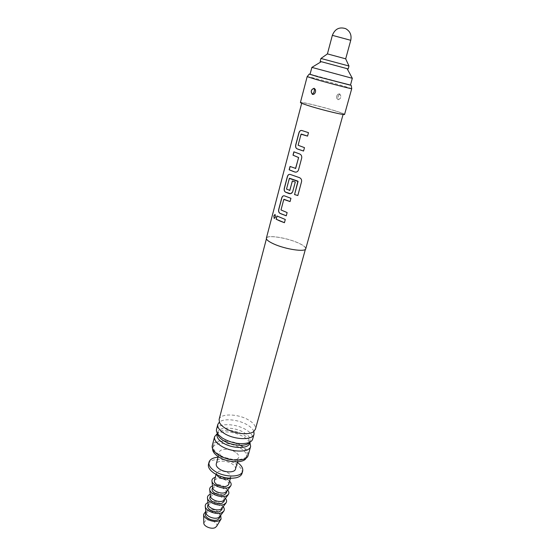 <?xml version="1.0" encoding="UTF-8"?>
<svg xmlns="http://www.w3.org/2000/svg" width="556" height="556" viewBox="0 0 556 556"><rect width="100%" height="100%" fill="white"/><g stroke="black" fill="none" stroke-linecap="round" stroke-linejoin="round"><path stroke-width="0.42" stroke-dasharray="2.78 2.08" d="M275.164 214.428L275.686 217.069L274.316 218.501M305.751 248.782C305.946 247.191 303.361 245.196 297.995 242.812C286.403 237.6 266.776 234.625 266.38 238.163M334.253 110.609C321.667 106.669 301.519 101.831 301.797 102.853C301.859 103.27 304.681 104.361 310.255 106.113C323.001 110.137 343.775 115.099 343.205 114.022C343.066 113.556 340.084 112.423 334.253 110.609M344.581 114.397C344.435 113.904 341.245 112.687 335.025 110.748C321.597 106.557 300.129 101.4 300.414 102.485M339.66 93.86C341.69 96.605 341.148 98.565 338.041 99.753L336.811 98.475C336.331 96.674 336.804 95.215 338.215 94.103L339.751 94.013C341.592 96.807 340.995 98.683 337.965 99.649L336.79 98.44C336.338 96.668 336.797 95.236 338.159 94.152L339.535 93.929M351.739 88.626L341.94 85.561C328.61 81.732 307.517 76.29 307.197 76.61M313.918 94.193C315.426 93.033 315.905 91.476 315.363 89.537L314.418 88.467M350.495 85.089L310.053 74.177M337.791 97.592L338.382 95.708L337.749 99.566M273.844 243.924C285.402 249.269 305.404 252.222 305.557 248.727C305.751 247.149 303.187 245.175 297.877 242.819C286.403 237.655 266.97 234.715 266.574 238.211C266.345 239.699 268.77 241.603 273.844 243.924M219.113 419.453C220.301 413.032 238.976 413.733 249.178 420.378C253.904 423.387 255.982 426.348 255.406 429.246M253.877 431.449L253.689 430.99C252.737 428.975 250.791 427.043 247.858 425.201C239.476 419.794 224.728 417.973 219.724 421.823L219.328 422.129M216.527 429.329C217.75 422.755 236.39 423.345 246.523 430.059C251.222 433.11 253.272 436.112 252.674 439.08M249.588 442.312L250.165 441.123C250.707 438.448 248.873 435.73 244.661 432.985C235.556 426.911 218.772 426.41 217.667 432.353L217.57 433.673M217.097 434.528L217.389 433.77C219.71 428.509 235.466 429.392 244.077 435.119C247.809 437.544 249.686 440.005 249.693 442.486L249.568 443.292M350.461 85.2L310.026 74.289M352.316 78.271L311.909 67.373M341.44 67.116L321.243 61.681L341.44 67.116M249.859 442.249L244.55 437.252C235.431 432.186 226.834 430.719 218.758 432.853L217.375 433.485M248.171 455.301C248.796 452.23 246.788 449.144 242.138 446.044C232.116 439.212 213.553 438.809 212.267 445.613M241.471 446.28C232.019 439.831 214.512 439.455 213.295 445.87C212.726 448.616 214.519 451.444 218.689 454.342C228.155 461.028 246.079 461.327 247.149 455.003C247.74 452.111 245.842 449.199 241.471 446.28M246.238 457.949L246.544 457.171C247.142 454.266 245.252 451.354 240.887 448.421C231.449 441.964 213.942 441.603 212.726 448.053L212.6 448.873M235.549 452.271C230.156 448.539 220.113 448.358 219.432 452.049C219.099 453.647 220.127 455.288 222.532 456.949C227.925 460.764 238.1 460.91 238.739 457.254C239.08 455.607 238.017 453.946 235.549 452.271M235.487 469.118C235.834 467.429 234.792 465.74 232.338 464.045C227.001 460.264 216.986 460.159 216.277 463.94M320.159 61.389L348.188 68.951M320.937 58.456L348.994 66.025M327.428 53.904L345.679 58.825M237.322 462.411L237.092 462.258C231.233 458.637 224.888 456.956 218.063 457.213M242.062 473.344C242.68 470.341 240.831 467.346 236.515 464.371C227.182 457.803 209.744 457.616 208.472 464.281M236.39 477.708L228.273 478.924L230.754 476.999C231.025 475.714 230.254 474.435 228.433 473.149C222.699 470.272 218.689 470.265 216.402 473.128L217.709 476.158M228.725 484.443C229.002 483.136 228.231 481.837 226.424 480.551C220.711 477.653 216.708 477.667 214.414 480.579M229.6 481.218C225.416 477.736 220.642 476.443 215.276 477.354M226.709 491.393L226.994 490.781C228.252 487.341 218.967 483.136 214.588 485.131L212.719 486.924L212.656 487.605M226.417 492.88C227.682 489.426 218.411 485.221 214.025 487.23L212.156 489.037M227.703 490.044C223.338 486.041 218.265 484.672 212.482 485.937M224.402 499.823L224.7 499.177C225.972 495.681 216.729 491.462 212.35 493.506L210.481 495.34L210.411 496.042M224.131 501.269C225.409 497.759 216.173 493.533 211.794 495.591L209.918 497.432M225.444 498.405C221.1 494.34 216.027 492.97 210.224 494.298M222.115 508.184L222.421 507.517C223.714 503.965 214.505 499.726 210.126 501.825L208.25 503.694L208.18 504.431M221.858 509.595C223.151 506.023 213.956 501.783 209.577 503.896L207.694 505.772M223.206 506.711C218.876 502.575 213.803 501.206 207.986 502.603M219.835 516.496L220.162 515.801C221.462 512.187 212.302 507.934 207.923 510.081L206.04 511.986L205.97 512.75M219.599 517.858C220.906 514.237 211.753 509.977 207.374 512.139L205.491 514.05M220.69 515.342C216.708 511.138 211.843 509.755 206.088 511.2L205.81 511.325M216.562 526.414C218.8 523.092 209.939 518.456 205.616 520.645L203.809 522.974M277.083 216.013L285.291 219.481M285.339 219.467L284.429 222.713M284.033 199.291L281.093 209.953L287.188 212.552L286.319 215.797M284.373 195.865L290.996 198.29L290.079 201.557M290.308 174.452L299.371 177.586C301.137 178.33 301.873 179.664 301.588 181.59L297.828 195.531M289.655 178.261L286.611 189.096L289.593 190.541M292.4 181.006L295.354 181.986L292.817 191.486L290.406 193.648M293.992 151.864L299.795 153.991C301.38 154.742 302.033 156.097 301.741 158.057L298.544 169.858M298.593 169.851C297.96 171.387 297.057 172.131 295.882 172.089M290.142 166.48L295.5 168.572M301.345 134.065L298.204 145.269L304.528 147.639L303.569 151.03M301.873 130.521L308.524 132.669L307.558 136.095M339.751 94.013L338.382 95.708M332.356 35.341L350.753 40.303M301.686 103.27L301.797 102.853M343.087 114.446L343.205 114.022M314.147 94.054C315.405 93.241 315.808 91.733 315.363 89.516M338.215 94.103L338.166 94.145C336.804 95.145 336.345 96.577 336.79 98.44L336.811 98.475M305.39 249.345L305.557 248.727M219.724 421.823L219.37 422.24M266.414 238.83L266.574 238.211M217.556 433.152L218.299 434.639M249.866 441.874L248.469 442.778M250.165 441.123L249.88 442.166M253.689 430.99L253.786 431.525M217.667 432.353L217.396 433.402M218.758 432.853L217.292 433.798M212.726 448.053L213.295 445.87M218.216 456.629L219.432 452.049M248.977 441.005L249.769 442.562M217.577 476.04L211.176 470.904M215.964 474.768L216.402 473.128M226.897 491.143L226.994 490.781M230.316 478.619L230.754 476.999M237.488 461.827L238.739 457.254M246.544 457.171L247.149 455.003M224.596 499.559L224.7 499.177M222.317 507.913L222.421 507.517M220.051 516.211L220.162 515.801M205.928 512.396L206.04 511.986M208.146 504.09L208.25 503.694M210.376 495.723L210.481 495.34M212.621 487.292L212.719 486.924"/><path stroke-width="0.83" d="M273.837 215.867L275.039 214.414L275.567 217.055L274.198 218.48L273.837 215.867M274.198 218.48L273.962 215.888L275.039 214.414M301.686 103.27L266.38 238.163C266.15 239.664 268.597 241.589 273.719 243.931C285.395 249.324 305.598 252.313 305.751 248.782L343.087 114.446M279.807 220.954L276.13 219.21L276.971 215.999L285.291 219.481L284.429 222.713L279.807 220.954M281.635 214.067L279.932 213.33C278.751 212.531 278.347 211.204 278.73 209.341L281.718 197.992C282.288 196.219 283.226 195.517 284.547 195.886L290.948 198.297L290.072 201.578L283.782 199.437L281.002 209.953L287.132 212.566L286.27 215.811L281.635 214.067M287.25 192.876L285.527 192.167C284.331 191.396 283.921 190.069 284.304 188.185L287.348 176.648C287.918 174.848 288.877 174.111 290.218 174.438L299.336 177.6C301.095 178.358 301.845 179.692 301.574 181.603L297.828 195.531L294.555 194.572L298.072 181.458L289.342 178.413L286.514 189.089L289.836 190.388L292.338 180.978L295.299 181.993L292.762 191.493C292.053 193.28 290.857 193.981 289.183 193.613L287.25 192.876M292.963 171.345L289.155 169.788L290.03 166.459L295.681 168.412L298.572 157.529L293.005 155.187L293.888 151.823L299.726 153.984C301.303 154.756 301.964 156.111 301.693 158.064L298.544 169.858C297.821 171.672 296.612 172.402 294.916 172.047L292.963 171.345M298.767 149.46L296.994 148.813C295.757 148.098 295.333 146.77 295.729 144.838L298.871 132.926C299.469 131.049 300.455 130.243 301.832 130.507L308.476 132.662L307.558 136.109L301.032 134.225L298.113 145.255L304.473 147.639L303.569 151.044L298.767 149.46M307.169 76.624L300.414 102.485C300.476 102.929 303.479 104.09 309.421 105.96C323.015 110.248 345.206 115.551 344.581 114.397L351.739 88.626M310.053 74.177L309.233 74.087L307.176 76.638L316.413 79.557C330.055 83.497 352.115 89.168 351.739 88.668L351.753 88.654M314.112 88.265L315.335 89.488C315.912 91.469 315.412 93.06 313.855 94.242L312.472 94.437C310.401 91.594 310.95 89.537 314.112 88.265L314.196 88.376C311.11 89.412 310.505 91.379 312.389 94.284L313.855 94.242M314.425 90.545L313.827 92.518L314.425 90.545L314.196 88.376M309.233 74.087L317.976 76.784L350.495 85.089M305.39 249.345L255.406 429.246L253.48 431.741C248.567 435.522 233.339 433.604 225.006 428.057C222.261 426.285 220.433 424.457 219.523 422.581L219.113 419.453L266.414 238.83M219.328 422.129L217.827 424.374C217.25 427.154 219.203 430.038 223.686 433.048C233.881 439.991 253.015 440.554 254.043 434.146L253.877 431.449M254.043 434.146L252.674 439.08C252.209 440.693 250.805 441.93 248.469 442.778C240.255 444.814 231.553 443.25 222.351 438.072L218.299 434.639C216.715 432.728 216.124 430.956 216.527 429.329L217.827 424.374M217.57 433.673C217.855 435.89 219.634 438.086 222.907 440.269C231.206 445.954 246.725 447.073 249.588 442.312M249.88 442.166L249.568 443.292C248.588 449.185 231.435 448.775 222.324 442.472C218.306 439.74 216.562 437.092 217.097 434.528L217.396 433.402M311.909 67.373L310.026 74.289L318.449 76.895L350.461 85.2L352.316 78.271M311.833 67.373L352.379 78.313M217.375 433.485L214.609 436.655C214.011 439.511 215.936 442.465 220.385 445.509C230.49 452.542 249.561 452.959 250.645 446.378L249.859 442.249M214.609 436.655L212.267 445.613C211.655 448.525 213.553 451.521 217.973 454.593C228.016 461.695 247.045 462.008 248.171 455.301L250.645 446.378M212.6 448.873C212.559 451.43 214.394 453.988 218.105 456.552C227.043 462.87 243.959 463.621 246.238 457.949M218.216 456.629L216.277 463.94C215.93 465.58 216.944 467.248 219.328 468.93C224.673 472.788 234.82 472.871 235.487 469.118L237.488 461.827M348.188 68.951L320.159 61.389L320.937 58.456L348.966 66.011L348.188 68.951M345.679 58.825L327.414 53.89L332.356 35.341L350.753 40.303L345.693 58.825M218.063 457.213C212.983 457.651 209.973 459.291 209.035 462.126C208.43 464.976 210.189 467.867 214.317 470.814C223.672 477.618 241.519 477.743 242.652 471.203C243.271 468.277 241.492 465.344 237.322 462.411M209.035 462.126L208.472 464.281C207.972 466.366 208.868 468.576 211.176 470.904L213.733 472.996C221.205 477.555 228.759 479.126 236.39 477.708C239.553 476.853 241.443 475.401 242.062 473.344L242.652 471.203M217.709 476.158L218.675 476.93C221.83 478.862 225.027 479.529 228.273 478.924M215.964 474.768L214.414 480.579C214.143 481.857 214.894 483.136 216.666 484.422C222.4 487.348 226.424 487.348 228.725 484.443L230.316 478.619M215.276 477.354L214.526 477.597C212.753 478.313 211.892 479.39 211.94 480.836C211.808 485.305 223.456 489.892 228.731 487.41L230.733 485.909C231.595 484.484 231.22 482.921 229.6 481.218M211.961 481.093L212.656 487.605C212.573 490.99 221.246 494.416 225.201 492.533L226.709 491.393L230.58 486.118M212.621 487.292L212.156 489.037C210.87 492.47 220.287 496.737 224.624 494.645L226.417 492.88L226.897 491.143M212.482 485.937L212.281 486.007C210.502 486.743 209.64 487.855 209.688 489.336C209.577 493.867 221.149 498.433 226.41 495.896L228.405 494.388C229.218 493.082 228.982 491.629 227.703 490.044M209.716 489.6L210.411 496.042C210.342 499.483 218.953 502.888 222.9 500.97L224.402 499.823L228.245 494.597M210.376 495.723L209.918 497.432C208.611 500.928 217.994 505.202 222.33 503.069L224.131 501.269L224.596 499.559M210.224 494.298L210.057 494.36C208.271 495.125 207.402 496.265 207.457 497.773C207.36 502.374 218.855 506.919 224.103 504.327L226.09 502.805C226.917 501.477 226.709 500.011 225.444 498.405M207.485 498.044L208.18 504.431C208.125 507.913 216.68 511.305 220.621 509.345L222.115 508.184L225.931 503.02M208.146 504.09L207.694 505.772C206.38 509.317 215.714 513.619 220.051 511.43L221.858 509.595L222.317 507.913M207.986 502.603L207.847 502.652C206.047 503.444 205.178 504.612 205.24 506.155C205.164 510.818 216.583 515.342 221.816 512.695L223.79 511.166C224.638 509.817 224.443 508.337 223.206 506.711M205.268 506.426L205.97 512.75C205.928 516.281 214.428 519.658 218.355 517.657L219.835 516.496L223.63 511.381M205.928 512.396L205.491 514.05C204.156 517.657 213.448 521.966 217.792 519.728L219.599 517.858L220.051 516.211M205.81 511.325L203.621 514.314C203.19 518.776 214.081 523.286 219.106 520.687L221.079 519.026L220.69 515.342M203.628 514.502L203.809 522.974C203.503 526.289 211.419 529.583 215.109 527.651L216.562 526.414L220.982 519.186M284.436 222.685L276.13 219.21M276.235 219.224L277.069 216.055M286.277 215.784L280.029 213.337C278.841 212.552 278.445 211.224 278.834 209.355L278.73 209.341M290.079 201.557L284.033 199.291M278.834 209.355L281.829 198.005C282.392 196.317 283.24 195.601 284.373 195.865M297.835 195.51L294.59 194.558L297.919 181.173M290.406 193.648L285.624 192.174C284.415 191.417 284.012 190.089 284.415 188.199L287.452 176.662C288.029 174.883 288.953 174.146 290.225 174.445M297.953 181.159L289.558 178.254M289.69 190.541L292.4 181.006M295.882 172.089L294.916 172.047M295.493 168.572L298.641 157.536L293.116 155.207L293.992 151.864M294.986 172.054L289.266 169.809L290.135 166.508M303.569 151.03L297.085 148.827C295.848 148.125 295.431 146.798 295.841 144.852L295.729 144.838M307.558 136.095L301.255 134.052M295.841 144.852L298.982 132.947C299.58 131.084 300.539 130.278 301.873 130.521M313.827 92.518L312.389 94.284M351.246 85.422L351.739 88.668M347.111 68.666L352.337 78.313M321.236 61.688L311.867 67.394M345.672 58.811L348.966 66.011M350.753 40.303C351.795 35.049 350.085 31.157 345.63 28.634C339.341 26.695 334.92 28.933 332.356 35.341M327.442 53.89L320.965 58.456"/></g></svg>
